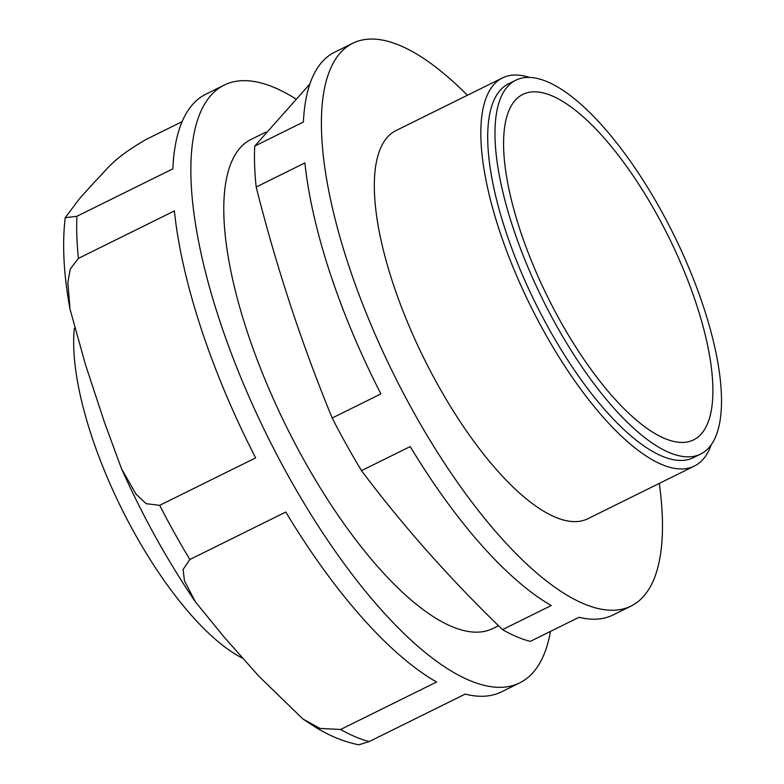 <?xml version="1.0" encoding="UTF-8"?>
<svg xmlns="http://www.w3.org/2000/svg" width="784" height="784" viewBox="0 0 784 784"><rect width="100%" height="100%" fill="white"/><g stroke="black" fill="none" stroke-linecap="round" stroke-linejoin="round"><path stroke-width="1.18" d="M659.315 483.395A313.923 110.034 -116.3 0 1 631.081 606.042L612.902 615.028A313.923 110.034 -116.3 0 1 579.062 617.273L530.347 641.361A313.923 110.034 -116.3 0 1 502.534 629.621C450.251 579.239 403.241 526.25 361.493 470.655A313.923 110.034 -116.3 0 1 332.191 418.009C301.585 343.617 276.252 266.619 256.182 187.023A313.923 110.034 -116.3 0 1 254.702 146.118L309.896 83.947M256.182 187.023L304.888 162.935A313.923 110.034 -116.3 0 0 380.906 393.921L332.191 418.009M361.493 470.655L410.208 446.566A313.923 110.034 -116.3 0 0 551.24 605.532L502.534 629.621M550.466 631.414A333.406 116.865 -116.3 0 1 519.763 682.835L501.584 691.821A333.406 116.865 -116.3 0 1 465.206 694.095L369.244 741.546A333.406 116.865 -116.3 0 1 340.619 729.473L436.58 682.011A333.406 116.865 -116.3 0 1 285.797 512.05L189.836 559.511A333.406 116.865 -116.3 0 1 159.681 505.337L255.643 457.876A333.406 116.865 -116.3 0 1 174.381 210.925L78.42 258.387A333.406 116.865 -116.3 0 1 76.891 216.286L172.852 168.834A333.406 116.865 -116.3 0 1 193.001 104.066A333.406 116.865 -116.3 0 1 205.996 94.109L224.175 85.113A333.406 116.865 -116.3 0 1 295.568 98.755M340.619 729.473L319.999 728.434L302.957 719.036L315.727 727.385C330.035 736.127 344.401 741.938 358.837 744.8L369.244 741.546M302.957 719.036L258.847 676.21L223.626 636.5L195.402 601.877L184.465 580.807L183.103 569.488L189.836 559.511M76.891 216.286L65.209 217.727L79.537 198.646L95.785 180.663C107.232 169.648 110.975 159.818 146.412 139.287L182.113 121.638M159.681 505.337L146.157 503.681L135.936 493.989L121.579 468.891L104.546 422.566L85.564 364.874L70.021 309.18L67.845 282.524L70.276 268.99L78.42 258.387M631.081 606.042A313.923 110.034 -116.3 0 1 403.113 392.706A313.923 110.034 -116.3 0 1 340.521 52.646A313.923 110.034 -116.3 0 1 352.771 43.257A313.923 110.034 -116.3 0 1 467.382 95.266M254.702 146.118L303.408 122.03A313.923 110.034 -116.3 0 1 322.351 61.632A313.923 110.034 -116.3 0 1 334.592 52.254L352.771 43.257M498.516 625.71L492.891 628.494A272.783 95.619 -116.3 0 1 294.794 443.117A272.783 95.619 -116.3 0 1 240.404 147.608A272.783 95.619 -116.3 0 1 251.047 139.454L265.894 132.114M519.763 682.835A333.406 116.865 -116.3 0 1 277.644 456.259A333.406 116.865 -116.3 0 1 211.17 95.08A333.406 116.865 -116.3 0 1 224.175 85.113M243.099 658.452A207.838 72.853 -116.3 0 1 124.783 514.912A207.838 72.853 -116.3 0 1 74.353 328.251M507.669 86.436A208.524 73.098 -116.3 0 1 515.803 80.203A208.524 73.098 -116.3 0 1 673.76 234.73A208.524 73.098 -116.3 0 1 700.68 454.054A208.524 73.098 -116.3 0 1 549.251 312.336A208.524 73.098 -116.3 0 1 507.669 86.436M700.68 454.054L693.409 457.64A208.524 73.098 -116.3 0 1 541.979 315.932A208.524 73.098 -116.3 0 1 500.398 90.033A208.524 73.098 -116.3 0 1 508.532 83.8L515.803 80.203M515.313 100.176A192.678 67.542 -116.3 0 1 522.83 94.413A192.678 67.542 -116.3 0 1 668.781 237.189A192.678 67.542 -116.3 0 1 693.654 439.844A192.678 67.542 -116.3 0 1 553.729 308.906A192.678 67.542 -116.3 0 1 515.313 100.176M711.206 444.822A216.492 75.891 -116.3 0 1 694.399 466.049A216.492 75.891 -116.3 0 1 537.177 318.921A216.492 75.891 -116.3 0 1 494.018 84.388A216.492 75.891 -116.3 0 1 502.456 77.92A216.492 75.891 -116.3 0 1 529.523 77.44M694.399 466.049L587.892 518.714A216.492 75.891 -116.3 0 1 430.671 371.587A216.492 75.891 -116.3 0 1 387.512 137.063A216.492 75.891 -116.3 0 1 395.949 130.585L502.456 77.92M65.209 217.727C62.073 244.226 63.671 274.704 70.021 309.18M121.579 468.891C142.962 516.587 167.57 560.923 195.402 601.877"/></g></svg>
